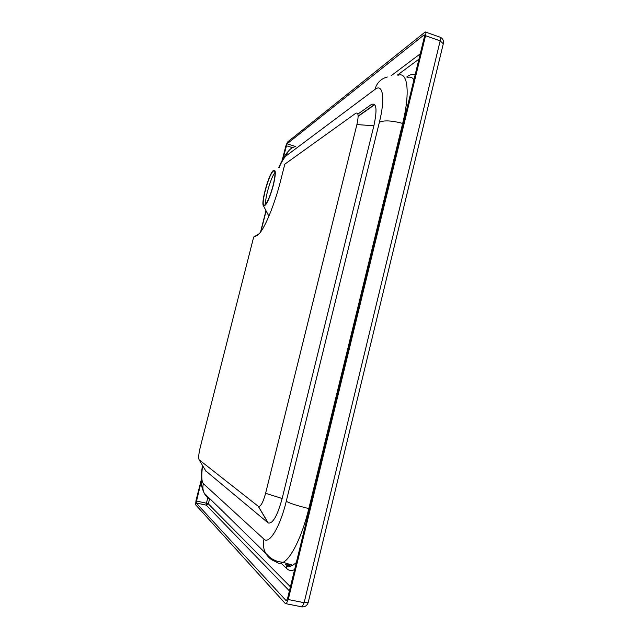 <?xml version="1.0" encoding="UTF-8"?>
<svg xmlns="http://www.w3.org/2000/svg" width="639" height="639" viewBox="0 0 639 639"><rect width="100%" height="100%" fill="white"/><g stroke="black" fill="none" stroke-linecap="round" stroke-linejoin="round"><path stroke-width="0.96" d="M273.117 185.422C270.033 196.588 267.174 203.186 264.53 205.199C259.666 207.555 269.315 171.771 273.764 170.956C275.577 171.092 275.361 175.909 273.117 185.422M253.667 237.061L257.054 235.448L259.602 233.259C265.489 226.717 275.01 203.17 280.697 180.414L284.794 164.191L355.739 113.287C358.415 112.073 358.806 115.835 356.897 124.573L265.608 493.292C263.1 502.43 260.704 506.807 258.412 506.423L199.176 459.824C198.282 458.299 198.633 454.153 200.239 447.38L253.667 237.061L259.122 233.794M357.864 114.093L371.187 104.628C376.515 102.152 377.417 109.205 373.879 125.771L282.15 498.508C277.366 515.857 272.725 524.02 268.236 522.982L205.726 470.863M273.348 185.27C269.386 199.2 266.112 206.101 263.532 205.974C260.632 203.849 268.276 175.509 273.021 170.773C275.944 168.544 276.056 173.377 273.348 185.27M284.299 164.542L286.08 163.272M413.944 79.723C412.355 77.471 410.286 76.672 407.762 77.343M285.25 564.533L290.713 566.066L292.782 565.267L296.32 562.592M358.112 116.082L374.622 104.469M282.845 159.127L287.039 143.815L424.072 34.913L424.456 36.583L287.518 598.743L286.208 600.724L196.109 502.933L201.229 481.415M282.174 160.357L285.801 146.059L287.486 142.066L425.231 31.95C425.989 31.99 426.101 33.252 425.55 35.72L288.253 599.526L286.288 603.751L285.481 603.703L195.638 504.794L195.981 500.672L201.189 480.121M274.938 172.65C270.984 177.083 264.738 198.417 265.672 204.224M257.054 235.448L257.621 235.12M356.897 124.573L373.879 125.771M265.608 493.292L282.15 498.508M258.284 506.336L267.997 522.806M199.176 459.824L206.301 471.838M274.331 560.115L275.944 561.673C271.136 560.107 267.565 557.008 265.249 552.392C263.3 548.214 262.869 543.797 263.963 539.148L203.322 483.635C202.515 486.99 202.827 490.185 204.256 493.236C205.694 496.12 207.867 498.228 210.774 499.562M203.322 483.635C201.565 481.55 201.325 475.536 202.595 465.591M260.872 231.63L266.128 210.902M279.171 167.37C281.887 161.252 284.259 157.378 286.272 155.764C287.71 150.852 290.833 147.753 295.649 146.467M286.272 155.764L374.933 89.444C376.842 82.782 380.996 78.637 387.41 76.999M374.933 89.444C382.905 82.926 385.445 98.158 379.39 122.241C384.007 120.132 391.763 120.523 402.666 123.423C410.222 93.006 407.826 71.88 398.552 75.146M379.39 122.241L286.264 501.288C289.986 503.38 297.502 505.808 308.829 508.572L402.666 123.423L403.257 123.599M275.944 561.673C277.965 563.614 280.369 563.83 283.157 562.328C291.368 558.143 302.303 535.73 308.829 508.572L309.452 508.716M286.264 501.288C280.114 526.951 269.179 544.843 263.963 539.148M289.387 565.827L286.815 563.446M415.126 74.875C412.834 73.876 410.102 74.515 406.947 76.776L406.843 77.127M290.713 566.066C289.387 567.081 287.981 567.025 286.504 565.898L286.807 568.63C289.012 570.723 291.616 571.05 294.611 569.613M281.056 563.167L286.807 568.63M418.968 59.115L397.418 75.082M209.56 498.939L208.322 503.844L290.425 586.802M289.427 590.907L206.269 505.161L208.322 503.844L206.421 503.212L207.803 497.733M196.109 502.933L206.269 505.161L206.421 503.212L196.269 500.984M391.108 75.769L420.254 53.844M424.592 35.097L424.072 34.913M295.577 146.483L287.039 143.815M292.494 147.657L286.24 145.708M443.282 43.795L440.167 40.848L304.124 602.705L308.174 602.561M288.253 599.526L304.124 602.705L302.127 606.906L301.281 606.85M425.622 32.086L439.784 37.078C440.583 37.134 440.71 38.388 440.167 40.848L425.55 35.72M273.764 170.956L274.49 171.18M258.412 506.423L268.236 522.982M263.532 205.974L268.907 216.19M292.782 565.267L283.157 562.328C277.653 561.833 273.157 560.115 269.658 557.16L204.256 493.236C199.552 483.795 201.197 477.269 202.363 465.2M260.536 232.085L265.976 210.622M288.325 151.339C284.946 154.326 280.074 164.231 278.788 167.586M374.781 104.644L358.12 116.354M440.183 37.206C442.739 38.404 443.809 40.457 443.386 43.364L308.118 602.793C307.087 605.58 305.091 606.954 302.127 606.906L286.288 603.751"/></g></svg>
